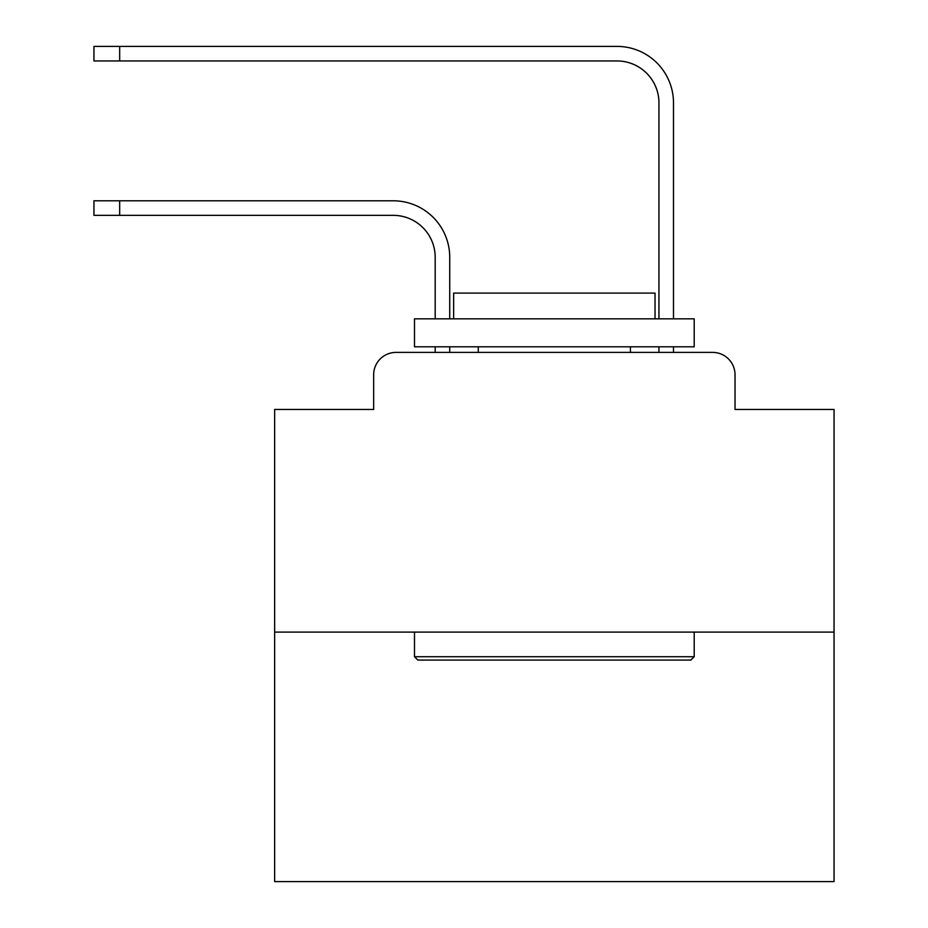 <?xml version="1.0" encoding="UTF-8"?>
<svg xmlns="http://www.w3.org/2000/svg" width="928" height="928" viewBox="0 0 928 928"><rect width="100%" height="100%" fill="white"/><g stroke="black" fill="none" stroke-linecap="round" stroke-linejoin="round"><path stroke-width="1.39" d="M373.659 374.773L373.659 409.457L373.659 374.773A22.376 22.376 0 0 1 396.036 352.396L435.186 352.396L435.186 346.805M834.052 632.107L274.642 632.107L274.642 881.6L834.052 881.6L834.052 409.457L735.034 409.457L735.034 374.773A22.376 22.376 0 0 0 712.658 352.396L396.036 352.396M274.642 632.107L274.642 409.457L373.659 409.457M449.732 346.805L449.732 352.396L449.732 346.805L449.732 352.396L449.732 346.805L449.732 352.396L449.732 346.805L449.732 352.396L449.732 346.805L449.732 352.396L449.732 346.805L449.732 352.396L449.732 346.805L449.732 352.396L449.732 346.805L449.732 352.396L449.732 346.805L449.732 352.396L449.732 346.805L449.732 352.396L449.732 346.805L449.732 352.396L449.732 346.805L449.732 352.396L449.732 346.805L449.732 352.396L449.732 346.805L449.732 352.396L449.732 346.805L449.732 352.396L449.732 346.805L449.732 352.396L449.732 346.805L449.732 352.396L449.732 346.805L449.732 352.396L467.074 352.396M641.608 352.396L658.95 352.396L658.95 346.805M673.496 352.396L673.496 346.805L673.496 352.396L673.496 346.805L673.496 352.396L673.496 346.805L673.496 352.396L673.496 346.805L673.496 352.396L673.496 346.805L673.496 352.396L673.496 346.805L673.496 352.396L673.496 346.805L673.496 352.396L673.496 346.805L673.496 352.396L673.496 346.805L673.496 352.396L673.496 346.805L673.496 352.396L673.496 346.805L673.496 352.396L673.496 346.805L673.496 352.396L673.496 346.805L673.496 352.396L673.496 346.805L673.496 352.396L673.496 346.805L673.496 352.396L673.496 346.805L673.496 352.396L673.496 346.805L673.496 352.396L673.496 346.805L673.496 352.396L712.658 352.396M735.034 409.457L735.034 374.773M449.732 318.838L449.732 257.3A56.504 56.504 0 0 0 393.24 200.796L119.677 200.796L119.677 215.342L93.948 215.342L93.948 200.796L119.677 200.796M119.677 215.342L393.24 215.342A41.957 41.957 0 0 1 435.186 257.3L435.186 318.838M673.496 102.904L673.496 318.838L673.496 102.904A56.504 56.504 0 0 0 617.004 46.4L119.677 46.4L119.677 60.946L93.948 60.946L93.948 46.4L119.677 46.4M119.677 60.946L617.004 60.946A41.957 41.957 0 0 1 658.95 102.904L658.95 318.838M690.838 660.075L417.844 660.075L414.491 656.722L694.202 656.722L690.838 660.075M414.491 318.838L694.202 318.838L694.202 346.805L414.491 346.805L414.491 318.838M655.04 318.838L655.04 293.097L453.653 293.097L453.653 318.838M414.491 632.107L414.491 656.722M694.202 632.107L694.202 656.722M478.268 346.805L478.268 352.396M630.425 346.805L630.425 352.396M393.24 215.342A41.957 41.957 0 0 1 435.186 257.3A41.957 41.957 0 0 0 393.24 215.342A41.957 41.957 0 0 1 435.186 257.3A41.957 41.957 0 0 0 393.24 215.342A41.957 41.957 0 0 1 435.186 257.3A41.957 41.957 0 0 0 393.24 215.342A41.957 41.957 0 0 1 435.186 257.3A41.957 41.957 0 0 0 393.24 215.342A41.957 41.957 0 0 1 435.186 257.3A41.957 41.957 0 0 0 393.24 215.342A41.957 41.957 0 0 1 435.186 257.3A41.957 41.957 0 0 0 393.24 215.342A41.957 41.957 0 0 1 435.186 257.3A41.957 41.957 0 0 0 393.24 215.342A41.957 41.957 0 0 1 435.186 257.3A41.957 41.957 0 0 0 393.24 215.342A41.957 41.957 0 0 1 435.186 257.3A41.957 41.957 0 0 0 393.24 215.342A41.957 41.957 0 0 1 435.186 257.3A41.957 41.957 0 0 0 393.24 215.342A41.957 41.957 0 0 1 435.186 257.3A41.957 41.957 0 0 0 393.24 215.342A41.957 41.957 0 0 1 435.186 257.3A41.957 41.957 0 0 0 393.24 215.342A41.957 41.957 0 0 1 435.186 257.3A41.957 41.957 0 0 0 393.24 215.342A41.957 41.957 0 0 1 435.186 257.3A41.957 41.957 0 0 0 393.24 215.342A41.957 41.957 0 0 1 435.186 257.3A41.957 41.957 0 0 0 393.24 215.342A41.957 41.957 0 0 1 435.186 257.3A41.957 41.957 0 0 0 393.24 215.342A41.957 41.957 0 0 1 435.186 257.3A41.957 41.957 0 0 0 393.24 215.342M617.004 60.946A41.957 41.957 0 0 1 658.95 102.904A41.957 41.957 0 0 0 617.004 60.946A41.957 41.957 0 0 1 658.95 102.904A41.957 41.957 0 0 0 617.004 60.946A41.957 41.957 0 0 1 658.95 102.904A41.957 41.957 0 0 0 617.004 60.946A41.957 41.957 0 0 1 658.95 102.904A41.957 41.957 0 0 0 617.004 60.946A41.957 41.957 0 0 1 658.95 102.904A41.957 41.957 0 0 0 617.004 60.946A41.957 41.957 0 0 1 658.95 102.904A41.957 41.957 0 0 0 617.004 60.946A41.957 41.957 0 0 1 658.95 102.904A41.957 41.957 0 0 0 617.004 60.946A41.957 41.957 0 0 1 658.95 102.904A41.957 41.957 0 0 0 617.004 60.946A41.957 41.957 0 0 1 658.95 102.904A41.957 41.957 0 0 0 617.004 60.946A41.957 41.957 0 0 1 658.95 102.904A41.957 41.957 0 0 0 617.004 60.946A41.957 41.957 0 0 1 658.95 102.904A41.957 41.957 0 0 0 617.004 60.946A41.957 41.957 0 0 1 658.95 102.904A41.957 41.957 0 0 0 617.004 60.946A41.957 41.957 0 0 1 658.95 102.904A41.957 41.957 0 0 0 617.004 60.946A41.957 41.957 0 0 1 658.95 102.904A41.957 41.957 0 0 0 617.004 60.946A41.957 41.957 0 0 1 658.95 102.904A41.957 41.957 0 0 0 617.004 60.946A41.957 41.957 0 0 1 658.95 102.904A41.957 41.957 0 0 0 617.004 60.946A41.957 41.957 0 0 1 658.95 102.904A41.957 41.957 0 0 0 617.004 60.946A41.957 41.957 0 0 1 658.95 102.904"/></g></svg>

